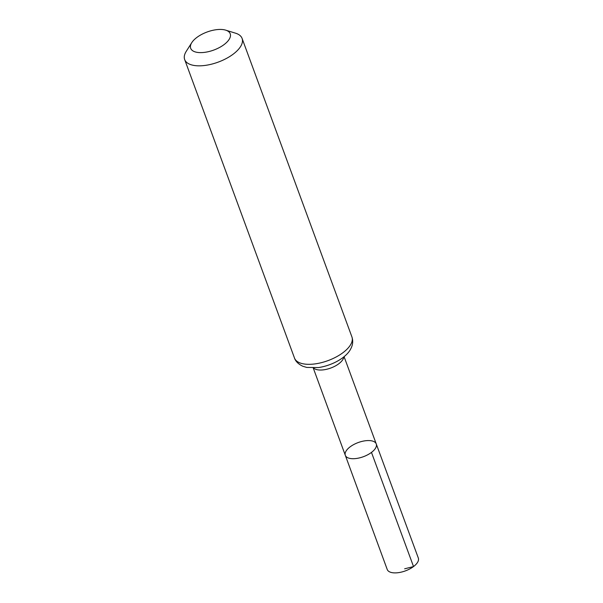 <?xml version="1.0" encoding="UTF-8"?>
<svg xmlns="http://www.w3.org/2000/svg" width="603" height="603" viewBox="0 0 603 603"><rect width="100%" height="100%" fill="white"/><g stroke="black" fill="none" stroke-linecap="round" stroke-linejoin="round"><path stroke-width="0.9" d="M371.478 452.408A16.485 7.538 159.8 0 1 355.74 458.559A16.485 7.538 159.8 0 1 345.315 455.325A16.485 7.538 -20.2 0 0 363.39 456.705A16.485 7.538 -20.2 0 0 376.257 443.944A16.485 7.538 159.8 0 1 371.478 452.408L413.53 566.564L404.636 568.81M224.105 44.569A21.06 9.625 159.8 0 1 199.178 52.582A21.06 9.625 159.8 0 1 191.784 42.625A21.06 9.625 159.8 0 1 225.695 30.15A21.06 9.625 159.8 0 1 224.105 44.569M225.695 30.15L235.524 33.18A30.595 13.982 159.8 0 1 242.089 38.426A30.595 13.982 159.8 0 1 233.218 54.134A30.595 13.982 159.8 0 1 204.018 65.554A30.595 13.982 159.8 0 1 184.669 59.554A30.595 13.982 159.8 0 1 186.267 51.308L191.784 42.625M350.094 446.868A16.485 7.538 -20.2 0 0 345.315 455.325L387.232 569.496A16.575 7.575 -20.2 0 0 405.397 570.883A16.575 7.575 -20.2 0 0 418.331 558.054L376.257 443.944A16.485 7.538 -20.2 0 0 365.825 440.71A16.485 7.538 -20.2 0 0 350.094 446.868M313.62 367.988A16.417 7.507 -20.2 0 0 338.818 363.752A16.417 7.507 -20.2 0 0 343.785 356.893M294.49 358.046A30.595 13.982 -20.2 0 0 313.839 364.046A30.595 13.982 -20.2 0 0 343.039 352.627A30.595 13.982 -20.2 0 0 351.918 336.919C353.23 340.846 352.883 344.735 350.871 348.594C347.238 356.494 334.115 365.101 318.64 367.559L306.746 367.431L302.857 366.262C296.156 363.164 294.694 358.83 294.49 358.046L184.669 59.554M313.251 367.996L345.315 455.325M344.072 356.652L376.257 443.944M242.089 38.426L351.918 336.919"/></g></svg>
